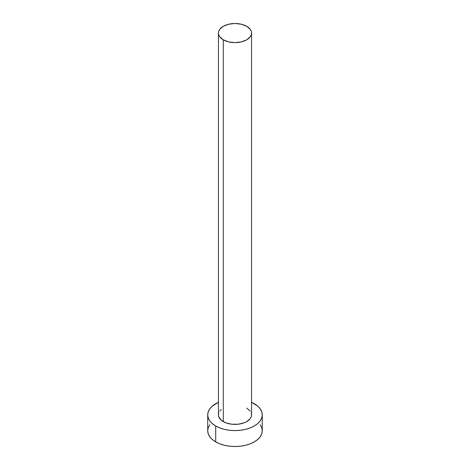 <?xml version="1.0" encoding="UTF-8"?>
<svg xmlns="http://www.w3.org/2000/svg" width="470" height="470" viewBox="0 0 470 470"><rect width="100%" height="100%" fill="white"/><g stroke="black" fill="none" stroke-linecap="round" stroke-linejoin="round"><path stroke-width="0.7" d="M218.438 33.059L218.756 34.927L219.702 36.719L223.291 39.821L228.661 41.895L235 42.623L241.339 41.895L246.709 39.821L250.299 36.719L251.244 34.927L251.562 33.059L251.244 31.196L250.299 29.404L246.709 26.302L241.339 24.229L235 23.5L228.661 24.229L223.291 26.302L219.702 29.404L218.756 31.196L218.438 33.059L218.438 414.846A16.562 9.559 0 0 0 223.291 421.608L223.291 39.821A16.562 9.559 180 0 1 218.438 33.059A16.562 9.559 180 0 1 228.661 24.229A16.562 9.559 180 0 1 246.709 26.302A16.562 9.559 180 0 1 251.562 33.059A16.562 9.559 180 0 1 241.339 41.895A16.562 9.559 180 0 1 223.291 39.821L223.291 421.608A16.562 9.559 0 0 0 241.339 423.676A16.562 9.559 0 0 0 251.562 414.846L251.244 416.708L250.299 418.506L246.709 421.608L244.2 422.794L238.231 424.222L231.769 424.222L225.8 422.794L221.229 420.156L218.756 416.708L218.438 414.846L218.756 412.977M209.802 424.727L208.251 427.682L207.722 430.755A27.278 15.745 0 0 0 215.712 441.888L215.712 425.979L219.848 427.941L224.56 429.392L229.677 430.291L235 430.591L240.323 430.291L245.44 429.392L250.152 427.941L254.288 425.979L257.678 423.593L260.198 420.873L261.749 417.918L262.278 414.846L261.749 411.773L260.198 408.818L257.678 406.098L251.562 402.332A27.278 15.745 180 0 1 254.288 403.712A27.278 15.745 180 0 1 262.278 414.846A27.278 15.745 180 0 1 245.44 429.392A27.278 15.745 180 0 1 215.712 425.979L215.712 441.888A27.278 15.745 0 0 0 245.44 445.302A27.278 15.745 0 0 0 262.278 430.755L261.749 427.682L260.198 424.727M215.712 425.979A27.278 15.745 180 0 1 207.722 414.846A27.278 15.745 180 0 1 218.438 402.332L212.322 406.098L209.802 408.818L208.251 411.773L207.722 414.846L208.251 417.918L209.802 420.873L212.322 423.593L215.712 425.979M219.702 411.185L221.229 409.535M246.709 408.083L250.299 411.185M251.244 412.977L251.562 414.846L251.562 33.059M207.722 414.846L207.722 430.755L208.251 433.822L209.802 436.777L212.322 439.503L215.712 441.888L219.848 443.845L224.56 445.302L229.677 446.195L235 446.5L240.323 446.195L245.44 445.302L250.152 443.845L254.288 441.888L257.678 439.503L260.198 436.777L261.749 433.822L262.278 430.755L262.278 414.846"/></g></svg>
